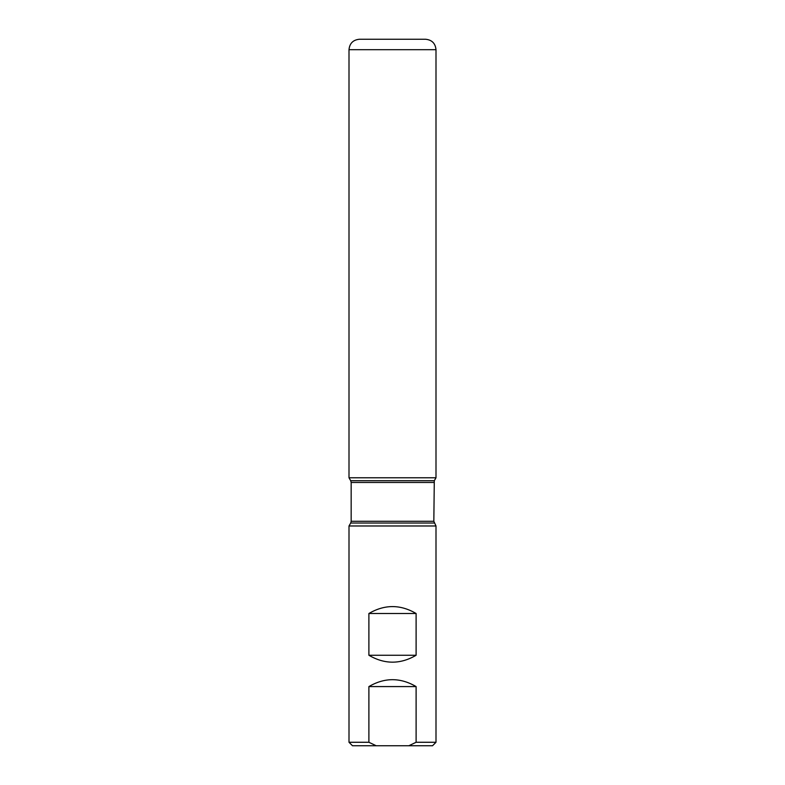 <?xml version="1.0" encoding="UTF-8"?>
<svg xmlns="http://www.w3.org/2000/svg" width="785" height="785" viewBox="0 0 785 785"><rect width="100%" height="100%" fill="white"/><g stroke="black" fill="none" stroke-linecap="round" stroke-linejoin="round"><path stroke-width="1.18" d="M349.001 742.267L352.475 745.75L432.525 745.75L435.999 742.267L435.999 525.979L349.001 525.979L349.001 742.267L368.891 742.267L368.891 686.581L416.109 686.581C400.37 677.386 384.63 677.386 368.891 686.581M435.999 742.267L416.109 742.267L416.109 686.581M368.891 655.259C384.63 664.463 400.37 664.463 416.109 655.259L416.109 613.497C400.37 604.293 384.63 604.293 368.891 613.497L368.891 655.259L416.109 655.259M416.109 742.267L408.828 745.75M376.172 745.75L368.891 742.267M425.558 39.25L359.442 39.25L425.558 39.25C431.907 39.868 435.381 43.352 435.999 49.691L349.001 49.691L349.001 477.771L435.999 477.771L349.001 477.771L350.709 480.724L434.291 480.724L433.83 521.279L435.999 525.979M368.891 613.497L416.109 613.497M435.999 49.691L435.999 477.771L434.291 480.724M359.442 39.25C353.093 39.868 349.619 43.352 349.001 49.691L349.001 477.771L392.5 477.771M434.291 523.016L350.709 523.016L349.001 525.979M433.83 482.471L351.17 482.471L351.17 521.279L433.83 521.279M351.17 521.279L350.709 523.016M350.709 480.724L351.17 482.471"/></g></svg>
